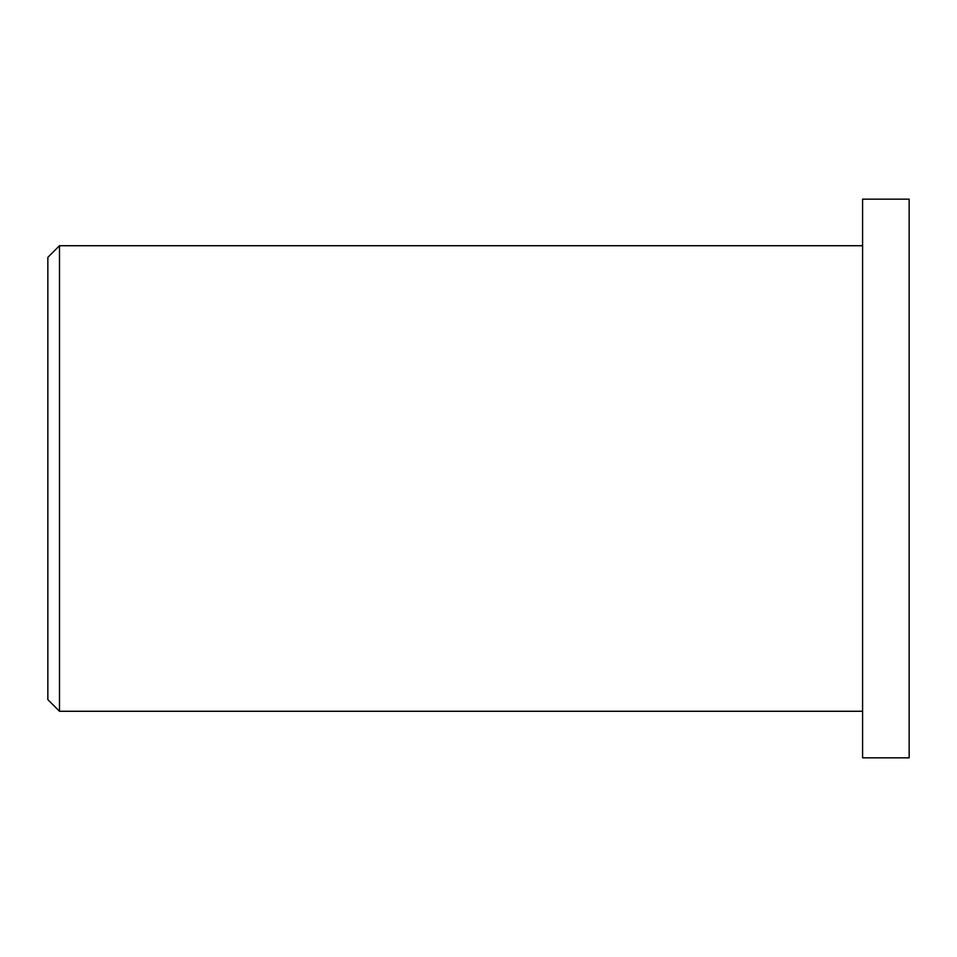 <?xml version="1.0" encoding="UTF-8"?>
<svg xmlns="http://www.w3.org/2000/svg" width="957" height="957" viewBox="0 0 957 957"><rect width="100%" height="100%" fill="white"/><g stroke="black" fill="none" stroke-linecap="round" stroke-linejoin="round"><path stroke-width="1.44" d="M862.592 478.5L862.592 757.836L909.15 757.836L909.15 199.164L862.592 199.164L862.592 478.5M59.49 711.278L47.85 699.639L47.85 257.361L59.49 245.722L59.49 711.278L862.592 711.278M862.592 245.722L59.49 245.722"/></g></svg>
